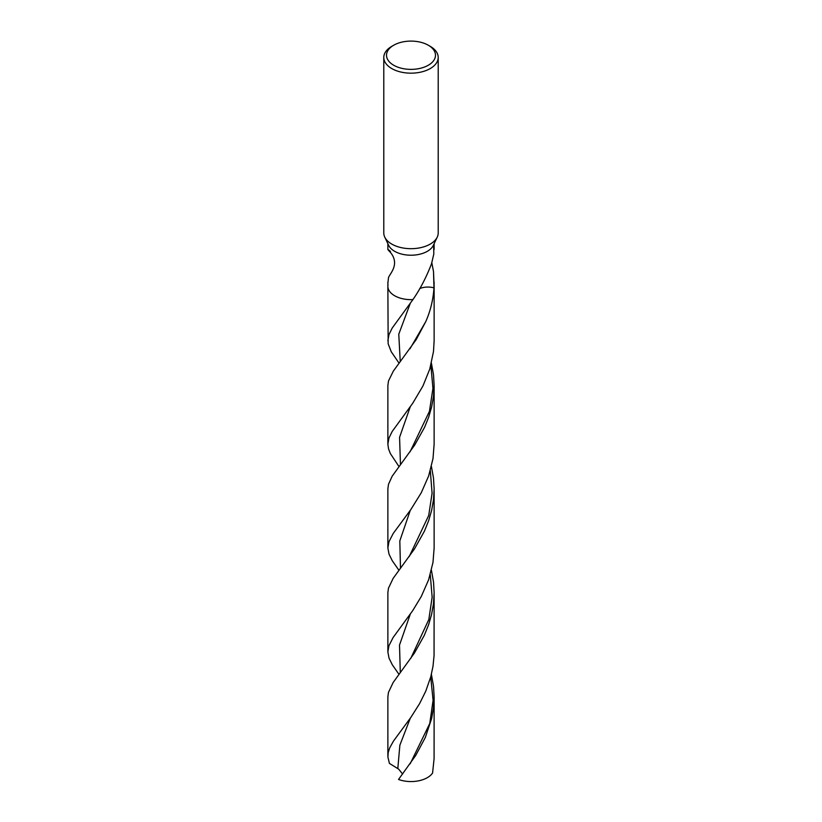 <?xml version="1.0" encoding="UTF-8"?>
<svg xmlns="http://www.w3.org/2000/svg" width="822" height="822" viewBox="0 0 822 822"><rect width="100%" height="100%" fill="white"/><g stroke="black" fill="none" stroke-linecap="round" stroke-linejoin="round"><path stroke-width="1.23" d="M428.313 45.241L430.245 46.351A27.208 15.71 180 0 1 438.208 57.458L438.208 232.975A27.208 15.71 180 0 1 437.232 237.147A27.208 15.71 180 0 1 411 248.686A27.208 15.71 180 0 1 384.768 237.147A27.208 15.71 180 0 1 383.792 232.975L383.792 57.458A27.208 15.71 180 0 1 391.755 46.351L393.687 45.241A24.485 14.138 180 0 1 428.313 45.241L428.313 45.241A24.485 14.138 180 0 1 428.313 65.236A24.485 14.138 180 0 1 393.687 65.236A24.485 14.138 180 0 1 393.687 45.241M437.232 237.147L433.297 245.408A23.129 13.358 180 0 1 411 255.221A23.129 13.358 180 0 1 388.703 245.408L384.768 237.147M438.208 57.458A27.208 15.71 180 0 1 411 73.168A27.208 15.71 180 0 1 383.792 57.458M433.626 244.72L433.821 253.957L431.529 263.739C426.361 277.22 420.155 289.18 412.911 299.609A23.129 13.358 180 0 1 387.871 286.303A23.129 13.358 180 0 1 388.025 284.741M433.513 271.62L434.129 286.303A23.129 13.358 180 0 1 433.975 287.864A13.923 8.035 180 0 0 419.641 288.614A13.923 8.035 180 0 1 433.975 287.864C433.194 299.701 430.461 310.942 425.786 321.577L416.127 339.702L393.327 371.123L388.498 380.966L387.871 385.518L387.871 444.147L388.97 438.003L392.186 431.458L412.757 403.212L422.95 385.96L429.762 369.078L433.492 351.539L434.129 340.76L434.129 286.303A23.129 13.358 180 0 1 433.975 287.864L433.513 271.62L431.827 262.752M434.129 282.244L434.108 284.011M390.471 251.419C387.059 248.48 387.049 248.819 390.45 252.436L390.45 252.436C400.406 264.571 389.289 274.147 388.487 277.744L387.892 283.035M387.871 340.719L388.981 334.585L392.217 328.029L412.911 299.609A23.129 13.358 180 0 1 387.871 286.303L388.159 343.791L391.241 351.744L399.071 363.201M398.968 466.547L390.358 453.559L388.508 448.781L387.871 444.147M398.958 674.328L392.31 664.793L389.042 658.175L387.871 651.969L388.909 645.784L393.122 637.492L412.695 610.664L421.285 596.484L428.611 579.798L432.978 562.454L434.129 548.11L434.129 488.874L433.513 478.209L431.427 466.516M434.129 696.933L433.482 707.978L431.622 718.592L425.313 737.498L415.696 755.49L398.536 779.462A23.129 13.358 180 0 0 432.578 773.019L434.088 758.716L434.129 696.933L433.543 686.421L431.396 674.328M387.871 755.973L387.871 696.933L388.457 692.412L393.152 682.507L414.391 653.079L424.275 635.406L428.611 624.699L431.591 614.404L433.471 603.79L434.129 592.672L434.057 655.566L432.999 666.313L430.759 676.835L425.755 691.189L419.631 703.55L410.897 717.349L393.522 741.012L389.741 747.784L388.22 752.52L387.912 757.144L389.423 763.402L398.66 769.135L402.616 774.047M398.927 570.263L392.269 560.727L389.022 554.131L387.871 547.945L388.94 541.77L393.204 533.478L410.836 509.558L421.244 492.789L428.673 475.897L433.009 458.532L434.129 444.188L434.129 385.518L433.502 374.77L431.406 363.129M387.871 651.774L387.871 592.672L388.446 588.244L393.132 578.39L414.504 548.891L424.399 531.197L428.652 520.686L431.632 510.39L433.492 499.766L434.129 488.874M434.129 592.672L433.543 582.233L431.427 570.242M387.871 547.832L387.871 488.874L388.487 484.322L392.166 476.215L414.678 445.072L424.563 427.337L428.642 417.257L431.632 406.952L433.492 396.338L434.129 385.518M400.293 672.56L399.513 645.075L410.301 614.116M400.458 464.605L399.574 437.283L410.26 406.798M397.817 768.519L399.862 745.205L410.291 718.212M400.478 568.218L399.821 540.897L410.291 510.318M400.252 361.659L398.773 334.194L410.209 303.544M410.147 763.802L429.762 723.514L433.091 700.293L430.718 676.989M409.212 556.586L428.714 515.466L432.084 493.21L430.307 470.708M409.993 348.775L425.786 321.577M410.774 658.36L428.827 619.511L432.146 597.162L430.266 574.619M410.055 451.823L429.433 411.349L432.937 388.416L430.872 365.204M387.871 249.549L387.871 243.672M387.871 282.244L387.871 286.303M434.129 249.549L434.129 243.672"/></g></svg>
